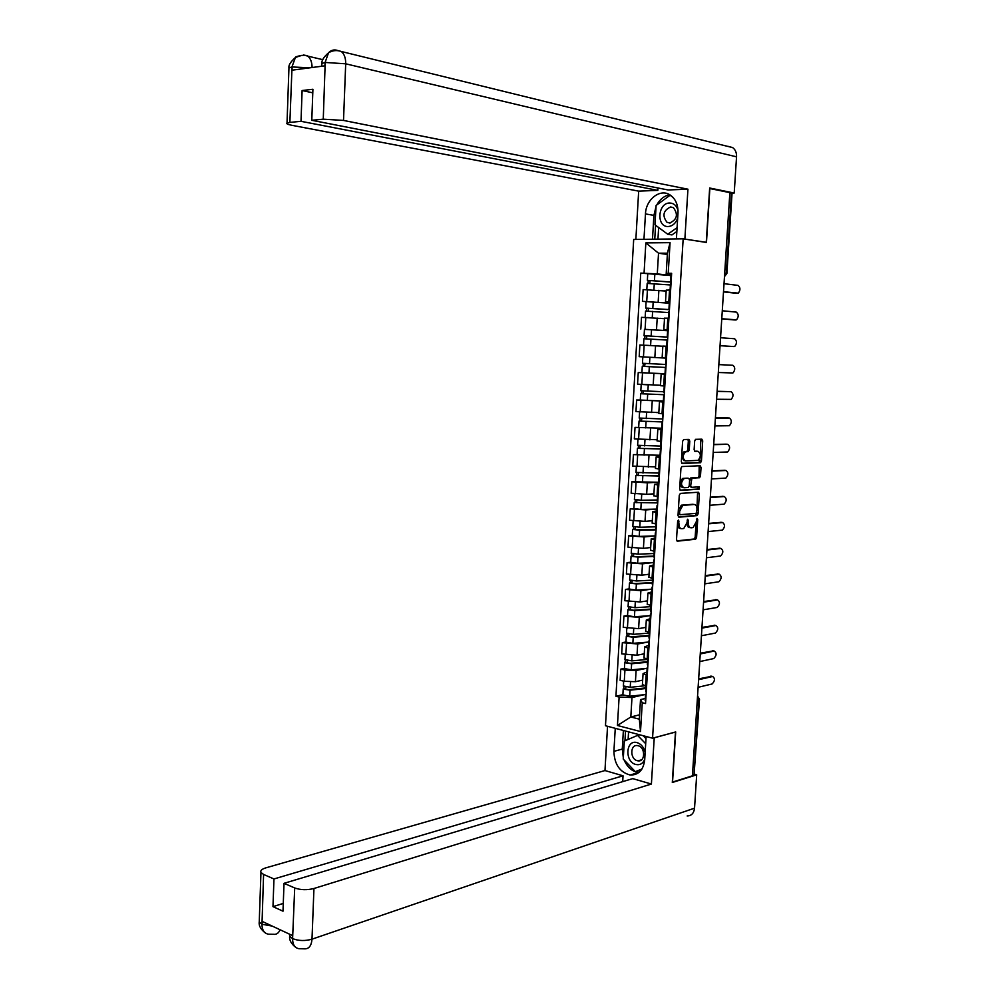 <?xml version="1.0" encoding="UTF-8"?>
<svg xmlns="http://www.w3.org/2000/svg" width="999" height="999" viewBox="0 0 999 999"><rect width="100%" height="100%" fill="white"/><g stroke="black" fill="none" stroke-linecap="round" stroke-linejoin="round"><path stroke-width="1.5" d="M678.446 520.017L677.647 521.291L676.51 539.56L677.434 541.171L695.604 539.223L696.59 537.45L697.727 519.492L697.015 518.394L696.191 521.953L693.106 527.584L691.183 527.822C689.273 527.672 688.323 525.961 688.336 522.664L687.749 519.218L686.925 522.802L683.791 528.483L681.842 528.708C679.894 528.571 678.92 526.848 678.933 523.526L678.446 520.017M689.785 441.121L688.885 439.41L683.753 439.51L682.617 441.271L681.343 461.775L682.255 463.474L700.536 462.724L701.435 461.014L702.709 440.859L701.835 439.173L695.541 439.335L694.667 441.021L694.118 449.725L695.004 451.411L698.026 451.323C701.111 453.708 701.086 456.73 697.976 460.377L685.539 460.926C682.379 458.566 682.379 455.519 685.539 451.798L688.336 451.573L689.235 449.85L689.785 441.121L688.336 440.984L687.861 439.435M683.166 238.836L706.468 242.47L709.852 188.549L729.869 192.632L692.432 775.811L672.539 782.055L675.699 731.93L652.559 738.199L683.166 238.836L633.691 239.46L605.469 725.736L652.559 738.199M680.394 493.406L679.27 495.204L678.009 515.559L678.92 517.195L697.127 515.621L698.076 513.873L699.35 493.856L698.476 492.232L680.394 493.406M679.67 488.723L680.943 468.281L681.867 466.545L700.149 465.746L701.036 467.407L700.486 476.011L699.575 477.722L691.945 478.184L690.659 485.664L691.545 487.312L699.113 486.85L699.075 489.21L680.581 490.384L679.67 488.723M729.857 192.982L732.03 193.606L726.885 273.476M699.487 699.387L694.08 774.475L698.9 699.687L697.527 696.34M692.482 774.974L694.08 774.475M642.407 684.427L646.565 686.563M645.729 668.481L636.101 670.516L624.937 670.092L624.275 681.281L635.426 681.705L642.669 680.107M624.275 681.281L620.129 680.307L620.791 669.13L624.425 668.381M647.252 675.224L643.069 673.601L646.927 671.977M624.937 670.092L620.791 669.13M644.018 657.754L648.201 659.74M625.986 641.982L622.352 642.657L621.69 653.87L637.012 655.219L644.255 653.783M648.888 648.363L644.68 646.852L648.538 645.391M647.389 642.157L637.687 643.993L622.352 642.657M645.641 630.993L649.825 632.829M627.559 615.496L623.913 616.083L623.251 627.335L638.611 628.646L645.854 627.372M650.524 621.403L646.303 620.017L650.149 618.693M649.063 615.746L639.285 617.37L623.913 616.083M647.265 604.133L651.473 605.806M629.12 588.898L625.486 589.422L624.825 600.711L640.209 601.972L647.452 600.861M652.16 594.355L647.926 593.069L651.773 591.908M650.774 589.223L640.883 590.659L625.486 589.422M648.888 577.172L653.109 578.696M630.706 562.225L627.06 562.662L626.398 573.988L641.808 575.199L649.063 574.25M653.808 567.195L649.562 566.033L653.408 565.022M652.509 562.624L642.482 563.848L627.06 562.662M650.524 550.112L654.77 551.485M632.28 535.439L628.646 535.801L627.971 547.177L643.418 548.339L650.674 547.539M655.469 539.935L651.198 538.898L655.044 538.036M654.295 535.926L644.105 536.938L628.646 535.801M652.16 522.952L656.418 524.163M633.878 508.566L630.232 508.841L629.557 520.254L645.029 521.378L652.297 520.741M657.13 512.574L652.846 511.65L656.693 510.951M656.143 509.128L645.716 509.94L630.232 508.841M653.808 495.691L658.091 496.74M658.428 482.242L631.818 481.78L631.143 493.244L646.653 494.305L653.908 493.843M658.791 485.114L654.495 484.315L658.341 483.778M658.091 482.242L647.34 482.829L631.818 481.78M655.456 468.331L659.752 469.23M633.416 454.62L660.064 455.269L633.416 454.62L632.742 466.121L655.132 466.858M660.464 457.554L656.156 456.88L659.989 456.493M657.117 440.871L661.438 441.608M635.027 427.372L661.7 428.221L635.027 427.372L634.34 438.911L657.18 439.747M662.137 429.882L657.817 429.333L661.65 429.108M658.778 413.311L663.111 413.886M640.359 400.062L636.625 400.012L635.951 411.6L658.828 412.55M663.823 402.122L659.49 401.685L663.311 401.623M663.348 401.074L636.625 400.012M665.521 374.25L661.163 373.938L660.451 385.689L664.46 386.026M643.643 372.764L638.249 372.552L637.562 384.178L660.476 385.264M661.163 373.938L665.534 374.113M664.997 373.826L638.249 372.552M662.837 346.241L639.872 344.992L639.185 356.668L666.495 358.154M667.22 346.266L662.837 346.091L662.125 357.879M667.644 330.332L663.811 329.97L668.194 330.082M645.104 329.37L667.619 330.657M668.918 318.194L664.522 318.194M664.497 318.706L641.495 317.332L640.809 329.058M669.33 302.485L665.509 301.96L669.904 301.935M669.28 303.197L642.432 301.336L669.293 303.147M670.629 289.997L666.221 290.172M666.158 291.071L643.131 289.573L642.432 301.336M644.08 694.717L631.98 697.527L630.819 716.982L639.323 719.168L640.509 699.612L645.317 698.476M639.585 714.809L630.819 716.982L617.444 725.486L619.118 697.052L631.98 697.527M640.509 699.612L642.257 702.747L640.509 731.543L617.444 725.486M671.028 274.525L666.183 273.926L667.432 253.172L658.528 253.209L657.292 273.876L640.746 273.102L615.933 696.266L619.118 697.052M644.068 273.127L645.841 242.907L670.067 242.657L668.219 273.276L666.183 273.926M642.257 702.747L645.541 703.558L671.64 273.301L668.219 273.276M667.357 254.458L658.528 253.209L645.841 242.907M657.292 273.876L670.966 275.549M622.877 694.68L615.933 696.266M670.966 275.574L640.746 273.102M640.509 731.543L639.323 719.168M667.432 253.172L670.067 242.657M677.484 524.013C677.672 526.935 678.646 528.434 680.406 528.508L680.956 528.583M686.887 523.251C687.087 526.098 688.049 527.547 689.76 527.609L690.321 527.697M676.822 540.871L694.193 539.01L695.167 537.237L696.066 523.039M696.977 508.591L697.564 492.282M678.346 516.92L695.704 515.422L696.728 512.624M679.557 513.548L680.194 514.697L696.153 513.349L696.977 509.665C696.99 506.381 696.053 504.657 694.143 504.47L682.779 505.407L679.707 511.051L679.557 513.548L678.146 513.361M678.121 513.673L680.007 514.672M693.456 504.383L694.143 504.47M678.346 510.164L681.343 505.207L692.719 504.283M689.597 479.532L690.696 477.972L698.139 477.559L699.05 475.849L699.188 465.784M689.235 485.951L691.345 487.287M680.057 490.147L697.527 489.06L698.089 486.913M684.49 478.546L683.978 478.658C680.756 482.38 680.744 485.427 683.915 487.774L688.311 487.475L689.248 485.739L689.61 479.995L688.711 478.321L682.542 478.484C679.32 482.205 679.295 485.239 682.479 487.599M687.474 478.184L688.711 478.321M683.054 478.384L687.275 478.159M681.73 455.594L684.09 451.648L686.9 451.423L687.799 449.712L688.336 440.984M681.655 456.88L684.103 460.776M696.99 451.211L698.026 451.323M694.567 451.236L696.59 451.173M700.386 454.82L700.811 439.185M681.78 463.274L699.1 462.562L700.262 456.818M643.993 685.876L630.232 687.3L623.388 685.938M645.953 687.886L628.721 689.672L625.424 689.148L625.948 687.137M645.916 688.511L630.057 690.172L623.201 689.06L624.188 686.7M645.554 694.555L629.695 696.253L622.864 694.879M625.811 689.397L624.088 688.411M646.128 693.83L646.066 694.842M645.204 700.324L645.691 700.986M698.651 678.895L711.763 676.286M645.754 691.283L646.241 691.932M698.114 687.3L712.087 683.978C715.022 680.918 715.209 678.421 712.649 676.485L698.601 679.72M647.015 659.477L631.805 660.863L624.949 659.59M647.539 661.7L630.282 663.286L626.985 662.787L627.509 660.701M647.514 662.287L631.63 663.748L624.762 662.699L625.749 660.289M647.14 668.343L631.268 669.854L624.412 668.556M627.372 663.011L625.649 662.1M649.275 633.091L633.391 634.34L626.51 633.141M649.138 635.426L631.855 636.8L628.558 636.326L629.083 634.165M649.1 635.963L633.216 637.237L626.323 636.238L627.322 633.791M648.738 642.045L632.854 643.356L625.973 642.132M628.945 636.538L627.21 635.689M623.314 757.729L622.277 749.075L613.91 751.36C614.373 764.322 619.792 772.215 630.144 775.024C638.511 775.187 643.368 770.154 644.692 759.914L646.128 736.5M613.91 751.36L615.259 728.333M607.542 726.285L604.969 770.554L623.039 775.798L273.963 878.958L263.586 874.45L261.975 924.512L262.287 921.44L292.57 935.601L292.595 938.898M622.702 781.63L623.039 775.798M283.279 903.421L272.977 906.642L282.992 911.188L284.016 883.328L632.742 778.621L651.398 784.04L313.948 888.498L312 939.172L694.542 808.166L696.69 774.837L672.302 782.492L675.474 732.042L654.233 737.799L651.398 784.04M604.969 770.554L265.821 867.856C261.8 869.105 260.177 870.641 260.964 872.477L263.586 874.45M694.542 808.166C693.893 813.261 691.433 815.858 687.15 815.971M694.555 774.25L696.69 774.837M284.016 883.328L294.705 887.961C300.637 890.059 307.055 890.234 313.948 888.498M272.977 906.642L273.963 878.958M624.113 759.977C627.347 767.282 632.13 771.478 638.461 772.552L638.786 772.589M622.277 749.075L623.376 730.481M635.938 771.503L641.333 769.942M625.524 731.043L624.949 740.783M628.571 731.855L628.121 739.422M272.19 926.073L262.188 924.3M268.494 934.215C264.273 933.416 262.1 930.181 261.975 924.537M298.888 948.7C294.767 947.889 292.67 944.617 292.582 938.91L294.705 887.961M676.398 238.923L677.984 213.049C678.209 204.783 675.561 198.751 670.042 194.942C660.152 188.212 645.866 199.45 645.466 213.923L643.968 239.335M728.246 146.391L732.642 147.59C735.389 149.6 736.7 152.685 736.55 156.818L734.215 193.032L709.665 188.012L706.256 242.295L683.99 238.973M684.877 238.961L687.936 189.186L668.119 189.972L311.788 120.28L323.264 119.168L325.212 62.15L324.862 65.822L292.07 70.18L292.045 66.646L289.872 122.402L287.025 123.027C286.114 123.726 287.737 124.488 291.895 125.312L638.673 191.134L657.841 190.372L657.979 187.987M635.864 239.435L638.673 191.134M706.256 242.295L705.381 242.295M687.936 189.186L343.519 120.429L323.264 119.168M734.215 193.032L730.731 193.169M311.788 120.28L312.912 89.261L302.11 90.534L301.011 121.316L289.872 122.402M301.011 121.316L657.841 190.372M302.11 90.534L312.787 92.82M669.742 194.755C664.31 195.754 660.002 199.138 656.793 204.932M656.056 206.468L653.908 215.372L645.466 213.923M652.497 239.223L653.908 215.372M655.581 225.25L654.757 239.198M658.653 227.522L657.954 239.161M321.84 64.498L321.878 63.436L324.987 62.525M335.09 50.612L336.601 50.187C333.504 49.5 330.819 50.375 328.521 52.822L325.224 62.113M302.023 55.295L295.429 57.443L292.045 66.633M645.142 752.547C643.93 747.339 641.246 744.043 637.112 742.632C625.774 739.073 624.425 761.8 635.789 764.472C639.959 765.359 642.931 763.623 644.742 759.265M637.237 760.676L637.999 760.838C645.379 762.162 645.529 747.339 638.136 745.741L637.487 745.604C630.082 744.205 629.845 758.99 637.237 760.676M643.119 735.701L645.991 738.623M641.545 769.63L635.364 771.678L623.239 759.065L624.313 741.058L637.549 735.401L645.679 743.693M639.747 734.814L637.549 735.401M641.97 768.993L635.364 771.678M678.009 210.452C676.623 205.632 673.826 203.147 669.63 203.009C657.654 202.872 656.206 227.297 668.219 226.511C672.614 226.111 675.761 223.326 677.672 218.144M669.692 223.014C677.122 219.593 678.371 214.485 673.438 207.692L670.654 206.955C663.224 210.477 662.012 215.584 667.007 222.302L669.692 223.014M676.86 231.468L671.965 234.915L667.744 234.253L654.969 224.787L656.118 205.432L670.104 195.23L672.802 197.178M677.085 227.647L667.744 234.253M647.739 667.195L647.689 668.119M646.815 673.676L647.315 674.3M700.299 653.209L713.398 650.873M699.762 661.575L713.748 658.566C716.695 655.494 716.87 652.984 714.248 651.048L700.249 653.97M649.362 640.459L649.313 641.308M701.96 627.422L714.984 625.349M701.423 635.751L715.434 633.066C718.368 629.994 718.518 627.484 715.896 625.524L701.91 628.121M650.886 606.668L634.977 607.717L628.084 606.593M650.736 609.065L633.441 610.227L630.132 609.777L630.669 607.529M650.711 609.552L634.802 610.614L627.896 609.677L628.771 609.19L628.895 607.18M650.337 615.646L634.44 616.77L627.547 615.621M630.519 609.964L628.771 609.19M652.497 580.144L636.563 580.993L629.657 579.944M652.347 582.604L635.027 583.553L631.705 583.129L632.255 580.806M652.31 583.029L636.388 583.903L629.47 583.029L630.344 582.592L630.469 580.481M651.947 589.16L636.026 590.084L629.12 589.01M632.105 583.304L630.344 582.592M654.108 553.521L638.161 554.17L631.231 553.209M653.958 556.043L636.625 556.768L633.291 556.381L633.841 553.983M653.933 556.431L637.986 557.105L631.056 556.281L631.93 555.906L632.055 553.683M653.558 562.574L637.624 563.299L630.694 562.3M633.691 556.543L631.93 555.906M650.998 613.623L650.948 614.397M703.621 601.56L716.583 599.737M703.084 609.852L717.157 607.454C720.042 604.395 720.179 601.885 717.569 599.912L703.583 602.197M652.622 586.7L652.584 587.387M705.282 575.599L718.169 574.025M704.757 583.853L718.893 581.768C721.728 578.708 721.84 576.186 719.243 574.2L705.244 576.173M706.955 549.55L719.755 548.226M706.43 557.767L720.629 555.981C723.413 552.934 723.513 550.399 720.928 548.414L706.93 550.049M655.731 526.81L639.772 527.26L632.817 526.373M655.569 529.383L634.877 529.532L635.439 527.06M655.893 524.088L655.544 529.882L639.597 530.194L632.642 529.433L633.516 529.108L633.653 526.798M655.169 535.889L639.223 536.413L632.28 535.501M635.277 529.682L633.516 529.108M708.641 523.414L721.353 522.352M708.116 531.58L722.364 530.119C725.099 527.06 725.187 524.525 722.614 522.527L708.603 523.838M657.354 499.999L641.37 500.249L634.415 499.438M657.28 502.634L636.475 502.597L637.037 500.049M657.717 502.909L634.228 502.497L635.102 502.222L635.239 499.8M656.793 509.115L640.834 509.44L633.865 508.603M636.875 502.722L635.102 502.222M710.326 497.177L722.964 496.378M709.802 505.307L724.113 504.158C726.797 501.098 726.86 498.563 724.3 496.54L710.301 497.539M658.978 473.089L636.013 472.415M659.352 475.786L638.086 475.561L638.648 472.927M659.34 476.024L635.826 475.449L636.7 475.237L636.85 472.714M638.486 475.661L636.7 475.237M712.012 470.841L724.562 470.317M711.488 478.933L725.861 478.096C728.496 475.049 728.546 472.515 725.998 470.479L711.987 471.141M660.626 446.078L637.612 445.279M657.18 439.785L656.081 439.772M660.988 448.851L639.685 448.426L640.259 445.704M660.976 449.026L637.437 448.314L638.299 448.164L638.461 445.517M640.097 448.501L638.299 448.164M713.711 444.43L726.173 444.168M713.186 452.472L727.622 451.96C730.207 448.913 730.232 446.366 727.709 444.318L713.698 444.655M662.262 418.968L639.223 418.044M658.828 412.612L656.355 412.537M662.637 421.815L641.308 421.178L641.882 418.394M662.624 421.94L639.048 421.079L639.909 420.979L640.072 418.231M641.708 421.253L639.909 420.979M715.409 417.907L727.784 417.932M662.574 413.836L662.737 420.204M714.897 425.911L729.395 425.724C731.917 422.677 731.93 420.117 729.42 418.057L715.396 418.069M659.228 385.227L654.045 385.077M663.91 391.77L640.834 390.746L641.208 384.428M648.751 384.877L641.383 384.44M664.285 394.68L642.919 393.843L643.506 390.971M664.273 394.755L640.659 393.731L641.52 393.693L641.695 390.846M663.348 401.024L640.284 400.05L640.659 393.731M643.331 393.893L641.52 393.693M717.12 391.296L729.407 391.596M716.608 399.263L731.156 399.388C733.641 396.353 733.628 393.793 731.131 391.72L717.107 391.383M665.571 364.46L642.457 363.286M665.009 373.751L648.95 373.039L649.338 366.683L665.933 367.47L644.542 366.408L645.129 363.461M649.338 366.683L642.282 366.296L643.144 366.308L643.319 363.349M648.95 373.039L641.907 372.639L642.282 366.296M644.954 366.433L643.144 366.308M718.83 364.598L732.854 365.272L718.83 364.61M718.318 372.515L732.929 372.964C735.364 369.93 735.339 367.37 732.854 365.272M667.769 337.138L644.08 335.739L644.455 329.395M667.769 337.1L644.08 335.739M667.619 330.719L644.467 329.37M646.59 338.848L646.765 335.876M648.813 345.429L646.303 345.304M667.057 340.06L643.905 338.761M644.767 338.773L644.942 335.826M720.054 345.666L734.078 346.578L720.042 345.704M734.078 346.578L734.715 346.453C737.087 343.419 737.05 340.846 734.577 338.748L720.554 337.737M669.442 309.69L645.716 308.092L646.091 301.735M669.442 309.603L645.716 308.092M648.239 311.139L648.413 308.204M668.718 312.562L645.541 311.114L645.167 317.457M664.497 318.644L660.002 318.331M649.862 317.632L646.753 317.507M646.403 311.089L646.578 308.241M734.103 319.93L721.765 318.831M721.778 318.731L736.5 319.842C738.823 316.82 738.773 314.235 736.313 312.113L722.289 310.764M671.103 282.143L647.364 280.332L647.739 273.913M671.116 282.005L647.364 280.332M649.887 283.329L650.062 280.432M670.391 284.965L647.177 283.416M666.171 291.021L664.273 290.859M648.051 283.304L648.214 280.544M735.926 293.256L723.501 291.87M723.513 291.683L738.286 293.144C740.571 290.122 740.496 287.537 738.061 285.389L724.025 283.691M645.791 317.47L645.104 329.208M644.155 345.192L643.456 356.893M642.519 372.814L641.833 384.478M640.896 400.337L640.209 411.95M639.273 427.759L638.586 439.335M637.649 455.082L636.975 466.608M636.051 482.305L635.364 493.793M634.44 509.428L633.766 520.866M632.842 536.451L632.167 547.852M631.256 563.374L630.581 574.725M629.67 590.197L628.995 601.51M628.084 616.92L627.422 628.196M626.51 643.556L625.849 654.795M647.439 289.648L646.74 301.423M658.878 290.272L658.166 302.06M657.205 318.094L656.505 329.82M667.807 318.157L667.095 330.045M655.544 345.804L654.845 357.492M666.108 346.216L665.396 358.067M653.895 373.401L653.196 385.052M664.41 374.175L663.698 385.976M652.247 400.911L651.548 412.525M662.724 402.035L662.012 413.786M650.611 428.321L649.912 439.885M661.038 429.782L660.339 441.496M648.975 455.619L648.276 467.145M659.365 457.43L658.666 469.105M647.34 482.829L646.653 494.305M657.704 484.977L656.992 496.603M645.716 509.94L645.029 521.378M656.031 512.425L655.332 524M644.105 536.938L643.418 548.339M654.382 539.772L653.683 551.311M642.482 563.848L641.808 575.199M652.722 567.007L652.035 578.508M640.883 590.659L640.209 601.972M651.086 594.155L650.386 605.606M639.285 617.37L638.611 628.646M649.437 621.191L648.751 632.604M637.687 643.993L637.012 655.219M647.814 648.139L647.127 659.502M636.101 670.516L635.426 681.705M646.178 674.987L645.491 686.313M669.517 289.985L668.793 301.923M697.29 700.087L699.5 699.2L697.552 695.991M724.7 273.152L726.31 273.364L731.468 193.319M724.487 276.511L726.885 273.526L724.487 276.561M677.522 523.326L678.933 523.526M687.112 520.129L688.473 520.329M686.95 522.477L688.336 522.664M696.39 519.305L697.727 519.492M695.167 537.237L696.59 537.45M694.068 539.035L695.491 539.248M677.697 520.966L679.083 521.166M697.926 493.681L699.35 493.856M696.653 513.673L698.076 513.873M695.566 515.447L696.99 515.646M681.867 505.107L683.304 505.294M678.296 510.864L679.707 511.051M699.6 467.245L701.036 467.407M699.05 475.849L700.486 476.011M697.951 477.597L699.387 477.759M690.696 477.972L692.132 478.146M689.61 479.745L691.021 479.92M689.26 485.489L690.659 485.664M697.527 489.06L698.963 489.235M687.799 449.712L689.235 449.85M686.675 451.461L688.124 451.61M684.677 451.523L686.113 451.673M701.273 440.721L702.709 440.859M699.999 460.864L701.435 461.014M698.9 462.599L700.336 462.762M630.232 687.3L630.544 682.03M629.695 696.253L630.057 690.172M712.574 676.498L710.801 676.098M631.805 660.863L632.13 655.506M631.268 669.854L631.63 663.748M633.391 634.34L633.716 628.883M632.854 643.356L633.216 637.237M292.819 938.698C298.726 940.946 305.12 941.108 312 939.172C311.401 945.878 308.853 949.1 304.358 948.825L299.026 948.713M280.057 929.744C278.634 933.166 276.486 934.689 273.614 934.302L268.631 934.227M259.315 919.954L259.24 921.99L261.838 924.137M289.623 934.227L289.648 936.188L292.457 938.523M736.55 156.818L345.691 63.799L343.519 120.429M303.446 54.92L307.767 56.119C310.564 58.429 312.013 62.238 312.1 67.52M336.601 50.187L341.346 51.498C344.33 54.058 345.779 58.154 345.691 63.799L325.374 62.475M288.911 68.831L288.948 67.845L291.82 67.02M309.902 67.807L292.183 66.97M714.235 651.061L712.449 650.686L714.248 651.048M715.896 625.524L714.11 625.174M634.977 607.717L635.302 602.16M634.44 616.77L634.802 610.614M636.563 580.993L636.9 575.349M636.026 590.084L636.388 583.903M638.161 554.17L638.511 548.426M637.624 563.299L637.986 557.105M717.569 599.912L715.771 599.587M719.243 574.2L717.444 573.901M720.928 548.414L719.118 548.126M639.772 527.26L640.109 521.416M639.223 536.413L639.597 530.194M722.614 522.527L720.803 522.265M641.37 500.249L641.733 494.305M640.834 509.44L641.196 503.196M724.3 496.54L722.489 496.316M642.994 473.126L643.356 467.095M642.444 482.355L642.819 476.086M725.998 470.479L724.175 470.279M644.617 445.916L644.979 439.772M644.055 455.182L644.43 448.888M727.709 444.318L725.886 444.143M646.241 418.606L646.615 412.362M645.691 427.897L646.066 421.59M729.42 418.057L727.584 417.907M647.876 391.196L648.251 384.852M647.315 400.524L647.689 394.193M731.131 391.72L729.295 391.583M649.512 363.686L649.887 357.317M651.161 336.064L651.535 329.682M650.599 345.467L650.973 339.086M652.809 308.354L653.184 301.935M652.247 317.757L652.622 311.376M735.801 319.98L733.953 319.917M654.457 280.532L654.845 274.101M653.908 289.897L654.283 283.566M737.549 293.281L735.689 293.256M698.913 674.924L699.063 672.552M700.586 648.875L700.736 646.515M702.26 622.752L702.409 620.379M703.945 596.515L704.095 594.155M705.631 570.192L705.781 567.832M707.329 543.781L707.479 541.408M709.028 517.27L709.178 514.897M710.739 490.671L710.888 488.299M712.449 463.973L712.599 461.588M714.173 437.175L714.322 434.79M715.896 410.289L716.058 407.892M717.632 383.304L717.781 380.894M719.367 356.218L719.53 353.808M721.116 329.033L721.266 326.611M722.864 301.748L723.026 299.325M666.221 290.072L665.509 301.96M643.069 673.601L642.382 684.889M644.68 646.852L643.993 658.191M646.303 620.017L645.616 631.38M647.926 593.069L647.24 604.482M649.562 566.033L648.863 577.484M651.198 538.898L650.499 550.387M652.846 511.65L652.147 523.189M654.495 484.315L653.796 495.891M656.156 456.88L655.444 468.494M657.817 429.333L657.105 440.996M659.49 401.685L658.778 413.399M664.535 318.132L663.811 329.97M694.193 539.01L695.604 539.223M695.704 515.422L697.127 515.621M681.343 505.207L682.779 505.407M698.139 477.559L699.575 477.722M690.509 478.022L691.945 478.184M697.652 489.035L699.075 489.21M682.542 478.484L683.978 478.658M686.9 451.423L688.336 451.573M684.09 451.648L685.539 451.798M699.1 462.562L700.536 462.724M623.376 686.188L623.676 681.143M622.852 695.129L623.201 689.06M645.554 694.442L645.192 700.586M646.041 686.438L645.741 691.533M712.649 676.485L710.876 676.086M624.937 659.815L625.237 654.657M624.4 668.793L624.762 662.699M626.498 633.354L626.81 628.071M625.961 642.357L626.323 636.238M638.461 772.552L630.144 775.024M265.397 933.016C260.727 929.357 258.679 925.686 259.24 921.99L260.964 872.477M295.891 947.489C291.246 943.868 289.161 940.096 289.648 936.188L289.71 934.265M295.429 57.443C294.942 56.369 306.144 54.133 307.767 56.119L322.852 59.69M328.521 52.822C332.517 50.375 336.788 49.938 341.346 51.498L732.642 147.59M328.446 52.91C323.738 57.018 321.541 60.527 321.878 63.436L321.765 66.234M295.342 57.542C290.559 61.888 288.424 65.322 288.948 67.845L287.025 123.027M641.52 759.827L637.999 760.838M670.616 222.914L667.007 222.302M647.177 667.757L646.803 673.925M647.664 659.627L647.352 664.847M648.801 640.971L648.426 647.165M649.3 632.717L648.975 638.049M628.071 606.78L628.383 601.398M627.534 615.821L627.896 609.677M629.645 580.119L629.969 574.625M629.108 589.185L629.47 583.029M631.231 553.359L631.555 547.752M630.694 562.462L631.056 556.281M650.436 614.085L650.049 620.304M650.936 605.706L650.611 611.151M652.072 587.112L651.685 593.344M652.584 578.596L652.247 584.165M653.708 560.027L653.334 566.283M654.233 551.398L653.895 557.067M632.817 526.51L633.154 520.779M632.267 535.639L632.642 529.433M655.356 532.842L654.982 539.123M634.402 499.55L634.752 493.706M633.865 508.716L634.228 502.497M657.017 505.569L656.63 511.875M657.554 496.678L657.192 502.584M636.001 472.502L636.351 466.545M635.464 481.705L635.826 475.449M658.678 478.184L658.291 484.515M659.215 469.168L658.853 475.199M637.612 445.354L637.961 439.273M637.062 454.582L637.437 448.314M660.339 450.699L659.952 457.055M660.901 441.546L660.526 447.702M639.223 418.094L639.585 411.9M638.673 427.372L639.048 421.079M662.012 423.114L661.625 429.495M663.698 395.429L663.299 401.835M664.26 386.014L663.873 392.407M642.457 363.299L642.832 356.943M665.384 367.644L664.984 374.063M665.946 358.179L665.559 364.61M643.531 345.117L643.905 338.748M667.07 339.747L666.683 346.191M667.644 330.244L667.257 336.7M668.768 311.75L668.381 318.169M669.342 302.21L668.955 308.691M646.815 289.635L647.177 283.366M670.466 283.641L670.092 289.997M671.053 274.076L670.654 280.582"/></g></svg>
